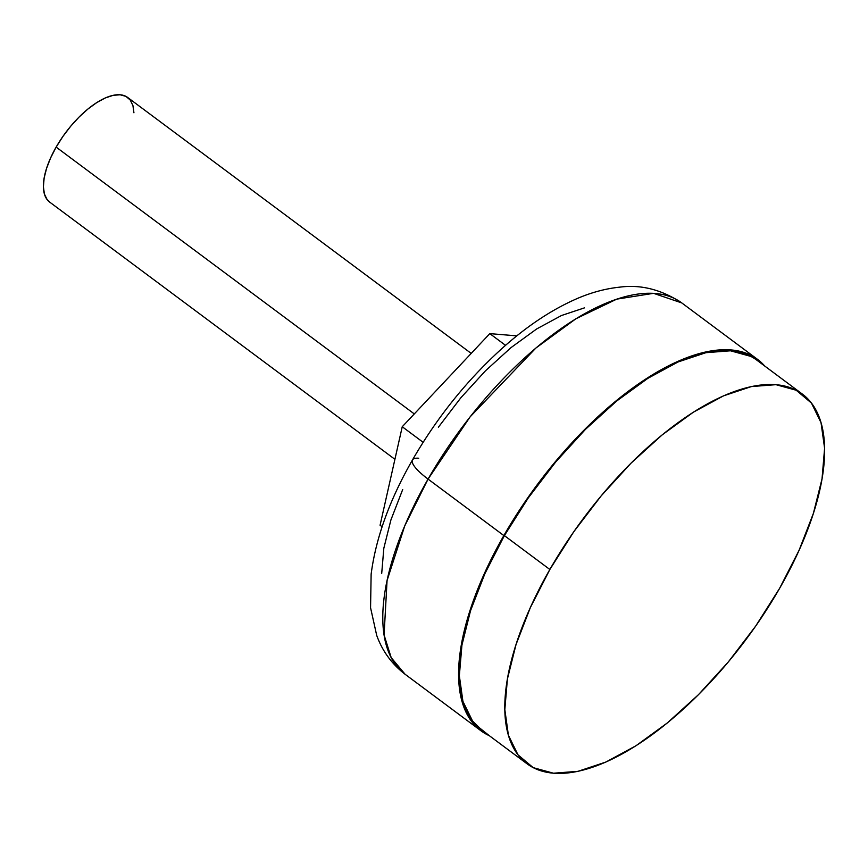 <?xml version="1.0" encoding="UTF-8"?>
<svg xmlns="http://www.w3.org/2000/svg" width="868" height="868" viewBox="0 0 868 868"><rect width="100%" height="100%" fill="white"/><g stroke="black" fill="none" stroke-linecap="round" stroke-linejoin="round"><path stroke-width="1.3" d="M49.78 202.179L47.122 199.575L44.409 194.02L43.4 186.783L44.127 178.114L46.568 168.359L50.626 157.889L56.149 147.104L414.296 413.928L56.149 147.104A65.252 28.698 126.7 0 0 49.682 202.114L394.907 459.313M412.441 460.018A42.098 10.015 29.8 0 0 428.065 479.093L470.163 416.792L535.881 348.046L575.918 318.762L616.747 299.135L653.571 293.33L681.771 302.921A231.539 101.838 126.7 0 0 428.065 479.093L503.852 535.567L484.268 573.824L469.87 610.974L461.212 645.586L458.619 676.346L462.199 702.049L471.823 721.731L489.313 735.695A231.539 101.838 -53.3 0 1 480.905 730.737A231.539 101.838 -53.3 0 1 503.852 535.567L428.065 479.093A231.539 101.838 126.7 0 0 405.106 674.273L391.197 657.64L384.079 634.975L387.063 580.54L404.694 526.019L428.065 479.093A42.098 10.015 -150.2 0 1 412.441 460.018A42.098 10.015 -150.2 0 1 418.723 458.239M750.766 356.379L730.498 350.791L705.955 352.679L678.071 361.967L647.94 378.285L616.692 401.005L585.553 429.269L555.704 461.982L528.297 497.885L504.384 535.61A230.487 101.372 126.7 0 0 481.534 729.89L527.017 763.775A230.487 101.372 -53.3 0 1 549.856 569.484L504.384 535.61L484.886 573.683L470.543 610.671L461.928 645.13L459.346 675.749L462.915 701.344L472.496 720.928L481.892 730.162M802.412 394.115L756.939 360.231A230.487 101.372 126.7 0 0 504.384 535.61L549.856 569.484A230.487 101.372 -53.3 0 1 802.412 394.115A230.487 101.372 -53.3 0 1 779.572 588.406A230.487 101.372 -53.3 0 1 527.017 763.775M381.703 573.423L383.83 548.25L390.915 519.932L402.698 489.53M438.373 427.23L460.897 397.718L485.44 370.831L511.035 347.601L536.706 328.929L561.477 315.518L584.392 307.89M757.569 359.395A231.539 101.838 -53.3 0 0 503.852 535.567L527.874 497.668L555.411 461.602L585.401 428.738L616.681 400.354L648.07 377.515L678.342 361.131L706.346 351.8L731.008 349.912L751.362 355.511L764.719 366.036A231.539 101.838 -53.3 0 0 757.569 359.395L681.771 302.921C661.481 289.565 640.768 284.313 619.633 287.156C605.365 288.664 591.086 292.516 576.808 298.711C551.093 309.941 525.683 326.954 500.576 349.771C466.062 381.323 436.712 418.029 412.506 459.899C389.678 499.675 375.887 537.759 371.135 574.128L370.56 607.73L376.69 635.343C382.321 651.054 391.793 664.031 405.106 674.273L480.905 730.737M779.572 588.406L799.07 550.323L813.403 513.346L822.029 478.886L824.6 448.268L821.03 422.673L811.461 403.088L796.238 390.253L775.97 384.676L751.428 386.564L723.554 395.841L693.413 412.159L662.175 434.89L631.025 463.154L601.177 495.867L573.77 531.769L549.856 569.484L530.359 607.567L516.026 644.555L507.4 679.015L504.829 709.623L508.398 735.218L517.968 754.813L533.18 767.637L553.458 773.214L578.001 771.326L605.875 762.05L636.016 745.731L667.253 723.001L698.404 694.747L728.252 662.034L755.659 626.121L779.572 588.406M380.075 525.238L402.242 426.741L489.812 333.627L516.851 335.862L489.812 333.627L505.545 345.345L489.812 333.627L402.242 426.741L423.128 442.3L402.242 426.741L380.075 525.238L382.094 526.746L380.075 525.238M471.205 353.406L127.65 97.455A65.252 28.698 126.7 0 0 56.149 147.104L62.919 136.428L70.677 126.261L79.129 116.996L87.95 108.999L96.793 102.565L105.321 97.943L113.209 95.317L120.164 94.786L125.903 96.359L130.211 99.994L132.923 105.538L133.932 112.786"/></g></svg>
